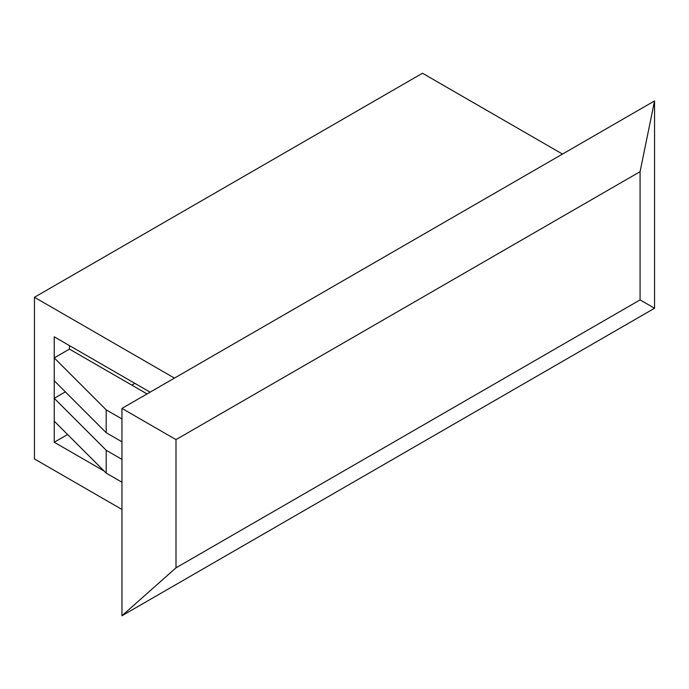 <?xml version="1.0" encoding="UTF-8"?>
<svg xmlns="http://www.w3.org/2000/svg" width="689" height="689" viewBox="0 0 689 689"><rect width="100%" height="100%" fill="white"/><g stroke="black" fill="none" stroke-linecap="round" stroke-linejoin="round"><path stroke-width="1.03" d="M69.451 345.594L69.451 349.108L54.233 357.901L54.233 442.243L67.6 434.518M150.099 392.162L54.233 336.809L54.233 357.901L106.201 409.86L106.201 432.709L121.953 441.804M175.996 567.831L640.072 299.896L640.072 171.69L175.996 439.616L175.996 567.831L121.953 615.759L654.55 308.259L654.55 100.921L121.953 408.413L121.953 615.759M121.953 509.447L34.45 458.934L34.45 297.278L422.486 73.241L562.482 154.069M54.233 442.243L104.125 471.043M34.45 297.278L174.446 378.106M134.889 383.377L131.84 385.134M147.058 393.919L69.451 349.108M65.369 391.877L54.233 398.311L106.201 450.279L121.953 459.374M54.233 380.741L106.201 432.709M106.201 409.86L121.953 418.955M54.233 421.151L106.201 473.119L106.201 450.279M106.201 473.119L121.953 482.214M121.953 408.413L175.996 439.616M640.072 299.896L654.55 308.259M654.55 100.921L640.072 171.69"/></g></svg>
